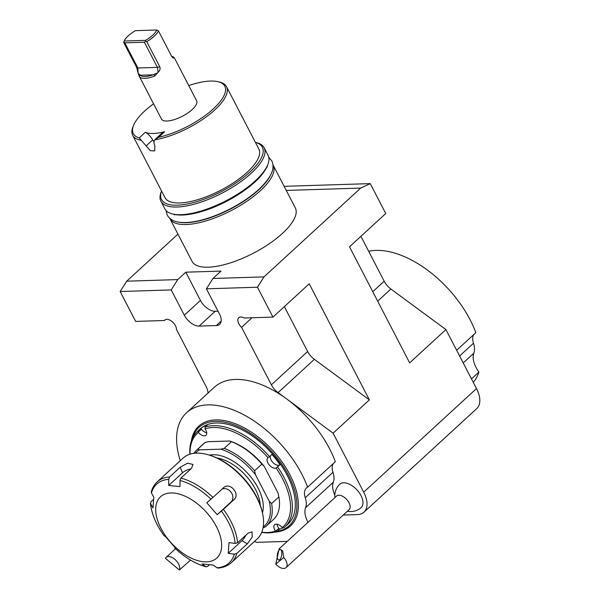 <?xml version="1.0" encoding="UTF-8"?>
<svg xmlns="http://www.w3.org/2000/svg" width="600" height="600" viewBox="0 0 600 600"><rect width="100%" height="100%" fill="white"/><g stroke="black" fill="none" stroke-linecap="round" stroke-linejoin="round"><path stroke-width="0.9" d="M212.955 278.483L264 276.885L257.46 287.22L206.415 288.817L212.955 278.483L221.01 271.087L185.805 272.19L200.438 300.42L184.328 315.218L171.21 289.92L120.165 291.517L135.66 321.413L164.422 320.513A7.928 4.447 -132.6 0 1 164.82 320.048A7.928 4.447 -132.6 0 1 171.922 321.45A7.928 4.447 -132.6 0 1 176.46 329.377L206.257 386.857A13.477 7.553 -132.6 0 1 207.952 393.105M120.165 291.517L126.705 281.19L177.953 234.12M155.648 138.915L162.023 133.058L164.655 131.715L158.58 137.295L154.74 139.845C153.667 141.435 153.712 143.385 154.868 145.703L154.733 150.9L150.352 150.72L139.215 137.903L145.29 132.322C147.712 133.358 150.188 135.877 152.715 139.882L153.99 141.877M308.01 522.322A22.462 12.592 47.4 0 1 305.61 507.675A22.462 12.592 47.4 0 0 305.265 497.745A17.175 9.63 47.4 0 1 306.457 487.972A17.175 9.63 47.4 0 1 307.597 487.17A85.875 48.142 -132.6 0 0 250.028 418.373A85.875 48.142 -132.6 0 0 186.562 412.763A85.875 48.142 -132.6 0 0 180.27 460.688M307.597 487.17L335.317 461.715A85.875 48.142 -132.6 0 0 286.748 399A85.875 48.142 -132.6 0 0 214.275 387.3L186.562 412.763M343.282 515.04L357.435 514.597A26.422 14.812 -132.6 0 0 363.968 512.175A26.422 14.812 -132.6 0 0 363.69 492.165L476.498 388.567L445.912 329.572L390.9 289.028A13.477 7.553 47.4 0 1 384.18 281.22L360.915 236.325M476.498 388.567A26.422 14.812 47.4 0 1 476.768 408.577L363.968 512.175M456.653 350.28L475.83 332.663A85.875 48.142 47.4 0 0 368.655 251.272M473.798 334.53A17.175 9.63 -132.6 0 0 473.498 343.237L459.607 355.995M473.272 382.35A85.875 48.142 47.4 0 0 478.935 372.045A22.462 12.592 -132.6 0 1 473.85 353.168A22.462 12.592 -132.6 0 0 473.498 343.237M478.935 372.045L471.48 378.892M275.017 532.072A67.77 37.995 -132.6 0 0 272.632 450.308A67.77 37.995 -132.6 0 0 191.363 440.985M254.438 541.447A85.875 48.142 -132.6 0 0 256.673 542.34L287.257 541.38M284.123 186.322L370.26 183.623L360.683 188.093L286.252 190.425M445.912 329.572L409.658 362.865L349.5 246.81L385.755 213.51L370.26 183.623M272.955 317.108L309.21 283.808L369.368 399.87L333.112 433.17L278.1 392.625A13.477 7.553 47.4 0 1 271.38 384.817L241.59 327.337A7.928 4.447 47.4 0 1 238.748 317.737A7.928 4.447 47.4 0 1 244.192 318.007L272.955 317.108L257.46 287.22M206.415 288.817L219.525 314.115A13.477 7.553 -132.6 0 1 219.667 324.322A13.477 7.553 -132.6 0 1 216.337 325.553L199.087 326.093A13.477 7.553 -132.6 0 1 184.328 315.218M347.445 511.215A15.855 15.855 0 0 0 361.043 507.69A15.848 8.887 -132.6 0 0 356.978 489.908A15.848 8.887 -132.6 0 0 339.608 484.342A15.855 15.855 0 0 0 334.935 497.595M333.112 433.17L363.69 492.165M333.285 463.575A17.175 9.63 -132.6 0 0 332.978 472.29A22.462 12.592 -132.6 0 1 333.33 482.22A22.462 12.592 -132.6 0 0 334.83 495.075M264 276.885L360.683 188.093M169.972 218.722L192.09 261.39A58.133 20.947 -27.4 0 0 229.267 263.228A58.133 20.947 -27.4 0 0 282.42 233.423A58.133 20.947 -27.4 0 0 295.305 207.885L273.188 165.218A58.133 20.947 152.6 0 1 260.303 190.755A58.133 20.947 152.6 0 1 207.15 220.56A58.133 20.947 152.6 0 1 169.972 218.722A58.133 20.947 152.6 0 1 169.785 218.34M126.705 281.19L177.75 279.585L171.21 289.92M185.805 272.19L177.75 279.585M178.328 222.06A56.805 20.475 -27.4 0 0 230.438 209.048A56.805 20.475 -27.4 0 0 271.095 173.97M267.803 164.632L267.202 166.125A56.805 20.475 152.6 0 1 254.888 182.032A56.805 20.475 152.6 0 1 174.165 214.35L172.597 213.983A58.133 20.947 -27.4 0 0 255.195 180.907A58.133 20.947 -27.4 0 0 267.803 164.632A58.133 20.947 -27.4 0 0 268.08 155.37L264.112 147.712A58.133 20.947 152.6 0 1 251.228 173.25A58.133 20.947 152.6 0 1 198.083 203.055A58.133 20.947 152.6 0 1 160.898 201.218A58.133 20.947 152.6 0 1 161.175 191.955L161.558 191.01A56.805 20.475 -27.4 0 0 221.355 191.542A56.805 20.475 -27.4 0 0 255.397 142.38M160.898 201.218L164.865 208.875A58.133 20.947 -27.4 0 0 172.597 213.983M255.39 142.373L256.38 142.605A58.133 20.947 152.6 0 1 264.112 147.712M141.218 140.265A52.845 19.043 152.6 0 1 132.697 135.322L165.023 197.685A52.845 19.043 -27.4 0 0 198.825 199.358A52.845 19.043 -27.4 0 0 247.14 172.267A52.845 19.043 -27.4 0 0 258.855 149.047L226.53 86.685A52.845 19.043 152.6 0 1 214.815 109.905A52.845 19.043 152.6 0 1 154.74 139.845M132.697 135.322A52.845 19.043 152.6 0 1 132.953 126.907L133.553 125.415A51.525 18.57 -27.4 0 0 139.215 137.903M158.58 137.295A51.525 18.57 -27.4 0 0 213.952 108.292A51.525 18.57 -27.4 0 0 217.935 81.675L219.495 82.043A52.845 19.043 152.6 0 1 226.53 86.685M164.655 131.715A42.06 15.158 152.6 0 1 145.29 132.322M217.935 81.675A51.525 18.57 -27.4 0 0 188.752 85.575M153.562 103.815A51.525 18.57 -27.4 0 0 133.553 125.415M174.495 58.08L196.635 100.792A19.815 7.14 152.6 0 1 187.733 113.04A19.815 7.14 152.6 0 1 166.958 121.012A19.815 7.14 152.6 0 1 161.453 119.032L139.305 76.32L138.18 73.365L140.34 75.225A18.495 6.668 -27.4 0 0 153.038 74.828L157.74 72.758L154.597 76.095A19.815 7.14 152.6 0 1 139.455 76.575L140.078 74.79M165.308 319.695L164.422 320.513M200.438 300.42A13.477 7.553 -132.6 0 0 215.197 311.295L199.087 326.093M218.017 311.205L215.197 311.295M252.015 317.767L241.59 327.337M369.368 399.87L314.355 359.325A13.477 7.553 47.4 0 1 307.635 351.517L284.37 306.623M270.48 455.715A6.607 3.705 -132.6 0 0 273 462.577A6.607 3.705 -132.6 0 0 279.525 464.985L276.51 467.752L280.02 464.715A64.733 36.293 -132.6 0 0 271.942 454.38L269.528 456.6A64.733 36.293 -132.6 0 0 205.05 427.072L205.05 428.85A6.607 3.705 47.4 0 1 205.987 435.24A6.607 3.705 47.4 0 1 198.405 432.435L198.39 430.658A64.733 36.293 -132.6 0 0 197.31 431.58A64.733 36.293 -132.6 0 0 189.892 454.237M205.05 427.072L207.472 424.853A64.733 36.293 -132.6 0 0 200.812 428.438L201.413 429.21A6.607 3.705 -132.6 0 0 206.737 432.817M200.812 428.438L198.39 430.658M277.08 524.227A6.607 3.705 -132.6 0 0 278.962 528.465L275.535 531.15A6.607 3.705 47.4 0 1 274.605 524.768A6.607 3.705 47.4 0 1 282.188 527.565L283.808 527.865A64.733 36.293 -132.6 0 0 284.888 526.942A64.733 36.293 -132.6 0 0 277.605 466.935M275.947 531.232L277.147 531.45L279.562 529.23L278.962 528.465M279.562 529.23A64.733 36.293 -132.6 0 0 283.058 527.722M276.51 467.752L276.12 468.03A6.607 3.705 47.4 0 1 269.115 464.798A6.607 3.705 47.4 0 1 267.795 457.912A6.607 3.705 47.4 0 1 268.058 457.702L269.528 456.6M280.02 464.715L279.525 464.985M284.888 526.942L287.79 524.28A64.733 36.293 -132.6 0 0 270.735 452.048A64.733 36.293 -132.6 0 0 200.212 428.918L197.31 431.58M277.222 531.382A66.72 37.402 -132.6 0 0 271.695 451.455A66.72 37.402 -132.6 0 0 192.3 438.585M268.058 457.702A63.412 35.55 -132.6 0 0 205.05 428.85M198.405 432.435A63.412 35.55 -132.6 0 0 190.065 454.185M261.757 532.237A63.412 35.55 -132.6 0 0 275.535 531.15M282.188 527.565A63.412 35.55 -132.6 0 0 276.12 468.03M261.69 532.403A64.733 36.293 -132.6 0 0 277.147 531.45M161.273 496.118A41.617 23.332 -132.6 0 0 186.495 555.592A41.617 23.332 -132.6 0 0 218.272 530.505A41.617 23.332 -132.6 0 0 161.273 496.118M222 489.135A7.928 6.555 51.7 0 1 231.248 492.442A7.928 6.555 51.7 0 1 230.985 502.013L217.192 514.673L223.403 509.355A54.825 30.735 47.4 0 1 237.577 542.79L235.125 543.435L229.028 542.588L228.195 553.327L241.987 540.66A7.928 3.037 121.1 0 0 245.962 535.088M217.192 514.673L206.752 502.755L210.975 499.185A53.505 30 -132.6 0 0 179.993 480.495L180.915 478.11A54.825 30.735 47.4 0 1 212.962 497.438L210.975 499.185M190.86 468.982A7.928 3.518 -23 0 0 182.52 472.778L168.727 485.438L180 486.623L179.993 480.495M151.44 492.952L151.29 491.805C152.392 487.815 154.358 484.515 157.178 481.897A54.825 30.735 47.4 0 1 169.642 476.925L168.712 479.31A53.505 30 -132.6 0 0 157.627 483.338A53.505 30 -132.6 0 0 151.44 492.952L153.81 497.213L152.977 507.952L150.608 503.685A53.505 30 -132.6 0 0 164.317 536.018L164.812 535.868L175.252 547.785L174.757 547.935A53.505 30 -132.6 0 0 205.74 566.625L206.228 566.857C195.368 563.91 184.875 557.602 174.75 547.935L175.567 547.118M209.303 564.893L207.608 566.445L205.74 566.625L202.005 563.918L213.278 565.102L217.013 567.81A53.505 30 -132.6 0 0 234.292 554.168L236.745 553.523A54.825 30.735 47.4 0 1 231.345 562.658L257.19 538.928A54.825 30.735 -132.6 0 0 262.725 514.185A54.825 30.735 -132.6 0 0 208.14 454.748A54.825 30.735 -132.6 0 0 183.015 458.168L157.178 481.897M228.195 553.327L234.292 554.168M168.712 479.31L168.727 485.438M237.577 542.79L248.108 533.115L252.075 531.87L252.21 537.105L247.275 543.855L236.745 553.523M212.962 497.438L223.493 487.763C229.673 481.455 240.772 494.085 233.933 499.68L223.403 509.355M169.642 476.925L180.18 467.257L187.567 463.2L192.99 464.46L191.453 468.435L180.915 478.11M153.51 499.418L150.945 501.772L150.608 503.685L150.405 503.055C151.493 513.795 156.127 524.79 164.31 536.018M231.345 562.658C227.76 565.89 223.282 567.697 217.913 568.072L217.013 567.81M208.14 454.748L209.235 455.07A53.505 30 47.4 0 1 262.5 513.067L262.725 514.185M266.28 526.088L273.532 519.428A51.525 28.883 47.4 0 0 278.873 496.897L271.62 503.558A51.525 28.883 47.4 0 1 266.28 526.088A51.525 28.883 47.4 0 1 265.05 527.115L263.085 527.618M195.413 453.202A50.205 28.148 47.4 0 1 199.5 449.827L220.913 449.16A50.205 28.148 47.4 0 1 255.413 474.577L269.205 501.202L271.62 503.558M269.205 501.202A50.205 28.148 47.4 0 1 263.19 527.002M278.873 496.897L278.07 493.058L264.27 466.44L261.862 464.077A51.525 28.883 47.4 0 0 231.465 441.683L224.22 448.342A51.525 28.883 47.4 0 1 254.61 470.737L255.413 474.577M261.862 464.077L254.61 470.737M220.913 449.16L224.22 448.342M193.913 453.353A51.525 28.883 47.4 0 1 196.583 450.195A51.525 28.883 47.4 0 1 197.812 449.168L199.5 449.827M196.583 450.195L203.835 443.535A51.525 28.883 47.4 0 1 205.065 442.507L197.812 449.168M231.465 441.683L229.778 441.022L208.365 441.69L205.065 442.507M278.07 493.058A50.205 28.148 47.4 0 1 278.513 495.06L278.67 495.862M229.778 441.022A50.205 28.148 47.4 0 1 264.27 466.44M279.15 548.82L275.775 564.127L283.763 557.498L282.63 550.822L279.15 548.82L336.562 496.095A9.248 5.183 47.4 0 1 346.642 499.403A9.248 5.183 47.4 0 1 349.072 509.715A9.248 5.183 47.4 0 1 348.968 509.812M283.763 557.498A9.248 5.183 47.4 0 1 286.028 567.623A9.248 5.183 47.4 0 1 285.915 567.72A9.248 5.183 47.4 0 1 275.775 564.127M279.315 549.885A5.287 2.183 -81.7 0 0 277.245 555.577A5.287 2.183 -81.7 0 0 278.752 559.995A5.287 2.183 -81.7 0 0 281.678 555.082A5.287 2.183 -81.7 0 0 280.282 549.54A5.287 2.183 -81.7 0 0 279.315 549.885M190.515 560.1L179.363 570L165.435 558.352A9.248 5.183 47.4 0 1 166.148 557.362A9.248 5.183 47.4 0 1 174.683 559.2A9.248 5.183 47.4 0 1 179.363 570M144.375 42.225L124.823 42.832L123.78 41.992L124.17 41.025L145.507 40.358L145.65 41.31L144.375 42.225L157.425 67.387L158.16 72.262L157.74 72.758M124.823 42.832L137.865 67.995L138.075 72.892L136.688 67.515L123.645 42.345M123.727 42.127L124.17 41.025A18.495 6.668 -27.4 0 1 135.45 30.668L156.788 30A18.495 6.668 -27.4 0 1 145.507 40.358M171.847 56.633A18.495 6.668 152.6 0 1 172.373 57.068L172.642 57.547M158.16 72.262C159.915 70.695 160.455 68.873 159.78 66.787L146.738 41.625A19.815 7.14 -27.4 0 0 158.453 30.87L156.788 30M138.18 73.365L138.075 72.892M146.738 41.625L145.65 41.31M172.89 57.727L173.843 57.863C173.392 58.32 172.613 57.713 171.495 56.032L158.453 30.87M173.692 57.855L173.153 57.87M173.843 57.863L174.398 57.915A19.815 7.14 -27.4 0 0 171.885 56.385L171.653 56.325M146.07 145.98L152.715 139.882M221.183 321.105L216.337 325.553M314.355 359.325L278.1 392.625M307.635 351.517L271.38 384.817M372.765 291.705L384.18 281.22M377.678 301.178L390.9 289.028M305.61 507.675L333.33 482.22M305.265 497.745L332.978 472.29M473.85 353.168L463.207 362.94M201.413 429.21L198.397 431.978M235.125 543.435A53.505 30 -132.6 0 0 221.415 511.103M241.987 540.66L247.275 543.855M230.985 502.013L233.933 499.68M182.52 472.778L180.18 467.257M216.96 457.972A39.105 21.922 47.4 0 1 260.265 505.125M209.513 455.145A41.22 23.107 47.4 0 1 247.642 473.25A41.22 23.107 47.4 0 1 262.447 512.783M140.34 75.225L153.038 74.828M136.688 67.515L137.865 67.995L157.425 67.387L159.78 66.787M154.597 76.095L154.17 74.347M174.398 57.915L172.597 57.42M268.763 157.26L271.815 160.905C273.892 165.593 273.263 170.7 269.918 176.212C264.045 185.828 253.53 195.202 238.365 204.337C226.2 211.522 214.065 216.728 201.952 219.96C193.792 222.09 186.72 222.9 180.743 222.375C174.36 221.917 169.852 219.495 167.235 215.115L166.012 210.517M267.457 166.8L267.157 166.222M174.562 214.95L174.262 214.38M286.028 567.623L349.072 509.715M166.148 557.362L175.56 548.715"/></g></svg>
